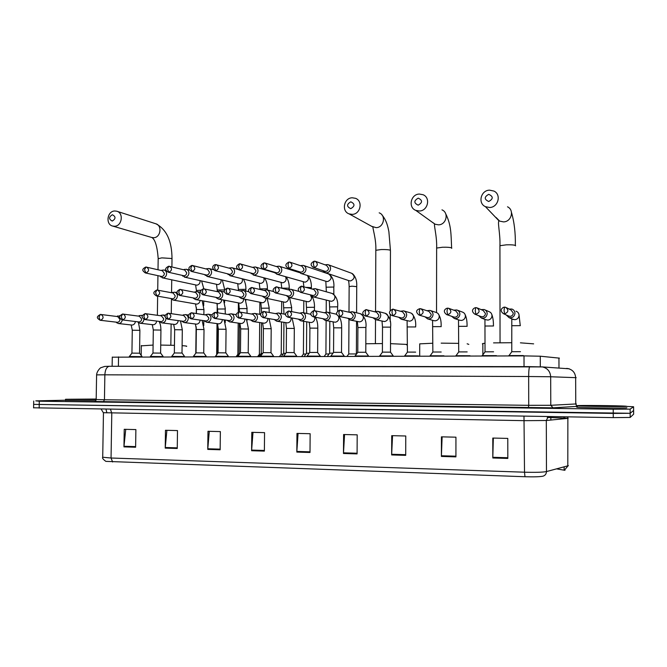 <?xml version="1.0" encoding="UTF-8"?>
<svg xmlns="http://www.w3.org/2000/svg" width="667" height="667" viewBox="0 0 667 667"><rect width="100%" height="100%" fill="white"/><g stroke="black" fill="none" stroke-linecap="round" stroke-linejoin="round"><path stroke-width="1" d="M112.281 357.178L524.012 355.895L540.278 356.211L559.396 358.137M626.83 406.436L633.592 406.753L630.123 409.129L613.223 409.23L39.295 401.2L35.818 400.875L65.508 400.208M633.592 406.753L633.642 414.174L630.182 417.442L630.148 413.282L33.65 404.369L613.248 413.423L630.148 413.282L633.617 410.463L630.148 413.282L630.123 409.129M564.599 470.268L556.887 468.926M524.987 476.738L105.861 461.372C103.093 459.355 102.043 457.979 102.718 457.245L111.055 458.012L524.512 472.203L524.987 476.738C533.867 476.997 539.853 476.813 542.971 476.188C545.172 475.496 546.34 473.954 546.473 471.569L568.384 465.674M564.149 469.743L564.599 469.868M567.759 466.166L564.666 469.893L564.982 470.277M630.182 417.442L613.273 417.617L33.583 407.787M207.762 449.4L207.979 431.291L220.36 431.591L220.152 449.775L207.762 449.4L207.796 448.774L220.16 449.141M165.233 448.124L165.474 430.282L177.489 430.574L177.255 448.482L165.233 448.124L165.266 447.499L177.264 447.857M123.954 446.882L124.229 429.306L135.885 429.581L135.618 447.232L123.954 446.882L123.987 446.265L135.634 446.615M343.48 453.493L343.597 434.517L357.187 434.834L357.087 453.902L343.48 453.493L343.505 452.826L357.095 453.235M391.654 454.944L391.721 435.659L405.761 435.993L405.703 455.361L391.654 454.944L391.671 454.269L405.703 454.686M441.404 456.436L441.429 436.835L455.936 437.185L455.92 456.878L441.404 456.436L441.412 455.753L455.92 456.186M492.813 457.987L492.796 438.061L507.787 438.411L507.82 458.437L492.813 457.987L492.821 457.295L507.82 457.737M251.609 450.725L251.792 432.333L264.557 432.641L264.382 451.109L251.609 450.725L251.634 450.083L264.39 450.458M296.823 452.084L296.973 433.408L310.147 433.717L310.005 452.484L296.823 452.084L296.848 451.434L310.013 451.826M298.066 433.433L296.848 451.434M252.993 432.366L251.634 450.083M493.338 438.069L492.821 457.295M442.121 436.852L441.412 455.753M392.555 435.676L391.671 454.269M344.556 434.534L343.505 452.826M125.738 429.34L123.987 446.265M166.892 430.315L165.266 447.499M209.288 431.324L207.796 448.774M576.588 405.678C577.522 405.202 619.418 405.628 625.888 406.186L626.83 406.336C627.389 406.845 583.325 406.403 577.439 405.844L576.588 405.678M626.847 407.77L626.847 407.804C627.397 408.346 583.333 407.896 577.447 407.304L576.588 407.128L577.447 407.045M488.728 194.322C484.092 196.957 484.092 199.35 488.736 201.501C493.388 198.858 493.388 196.465 488.728 194.322M489.578 207.495L485.434 206.67C477.564 203.335 480.84 190.22 489.561 190.153L493.955 191.079C501.642 194.572 498.191 207.487 489.578 207.495M484.917 343.28L482.85 343.497L482.341 343.93L482.85 344.03M533.642 343.855L520.418 342.83M511.639 342.713L493.547 342.888M418.209 198.149C413.765 200.725 413.757 203.06 418.192 205.161C422.636 202.585 422.645 200.25 418.209 198.149M419.326 211.005L415.791 210.388C407.862 207.479 410.789 194.114 419.368 194.055L423.128 194.747C430.907 197.807 427.814 211.014 419.326 211.005M468.818 344.38L467.142 343.797M458.654 343.363L441.17 343.146M432.825 343.23L419.718 343.855L419.693 356.161M350.8 201.809C346.54 204.319 346.532 206.603 350.759 208.663C355.019 206.153 355.036 203.869 350.8 201.809M352.168 214.365L349.116 213.89C341.229 211.339 343.855 197.832 352.259 197.782L355.503 198.316C363.273 201 360.488 214.374 352.168 214.365M406.587 344.881L406.587 344.414L390.52 343.655M382.433 343.572L365.841 343.763M112.348 214.741C108.721 217.042 108.688 219.143 112.239 221.06C115.875 218.759 115.908 216.658 112.348 214.741M114.499 226.255L112.648 226.055C105.328 224.471 107.204 211.014 114.749 210.98L116.717 211.206C123.979 212.881 122.003 226.288 114.499 226.255M186.276 346.39C187.285 346.215 186.66 346.031 184.384 345.831L182.108 345.673M174.454 345.339L160.73 345.081M153.093 345.072L141.329 345.831M96.181 399.608L65.524 399.275L96.19 399.041M95.84 400.85L65.508 400.383M322.945 270.627L325.354 272.686L326.522 272.836C328.956 272.503 330.307 271.06 330.565 268.493C330.473 266.525 329.548 265.216 327.789 264.566L324.987 264.807M324.546 271.169L325.638 271.361C327.405 271.119 328.381 270.068 328.564 268.217L326.555 265.366L315.591 261.406M356.32 353.944L348.783 353.96M298.533 271.486L300.892 273.453L301.993 273.587C304.394 273.262 305.719 271.828 305.986 269.285C305.886 267.309 304.961 266 303.21 265.374L300.408 265.666M300.083 271.978L301.059 272.128C302.793 271.886 303.752 270.852 303.944 269.009L301.934 266.175L290.17 262.248M329.148 353.91L325.93 354.035M274.504 272.319L276.83 274.204L277.872 274.329C280.232 274.004 281.541 272.586 281.799 270.06C281.707 268.076 280.782 266.783 279.039 266.166L276.246 266.517M263.106 268.943L276.88 272.878C278.589 272.645 279.54 271.619 279.723 269.785L277.722 266.975L265.208 263.073M305.995 353.985L303.418 354.102M250.867 273.128L254.144 275.054C256.47 274.737 257.754 273.328 258.012 270.827C257.921 268.843 257.003 267.55 255.261 266.958L252.485 267.342M238.994 269.843L253.101 273.62C254.786 273.395 255.711 272.369 255.903 270.56L253.91 267.759L239.795 263.782L238.544 266.508L239.736 269.927C243.155 268.267 243.43 266.25 240.562 263.874L239.545 263.773C235.751 265.808 235.568 267.834 238.994 269.843L239.736 269.927M283.2 354.06L281.249 354.177M227.614 273.912L230.799 275.771C233.083 275.454 234.359 274.062 234.609 271.577C234.517 269.593 233.608 268.309 231.874 267.725L229.123 268.159M214.991 270.635L229.706 274.354C231.357 274.12 232.283 273.111 232.466 271.311L230.482 268.526L215.766 264.616L214.449 267.325L215.691 270.719C219.068 269.051 219.335 267.05 216.492 264.699L215.499 264.616C214.374 264.541 210.08 267.133 214.991 270.635L215.691 270.719M260.747 354.144L259.405 354.244M204.719 274.687L207.829 276.48C210.08 276.163 211.331 274.779 211.581 272.311C211.489 270.335 210.589 269.059 208.863 268.493L206.136 268.951M191.379 271.419L206.687 275.071C208.312 274.846 209.221 273.837 209.405 272.061L207.429 269.285L192.129 265.441L190.754 268.126L192.054 271.486C195.381 269.827 195.639 267.834 192.821 265.516L191.854 265.433C187.56 267.717 188.436 269.201 191.379 271.419L192.054 271.486M238.636 354.227L237.886 354.31M182.191 275.438L185.226 277.172C187.435 276.863 188.669 275.488 188.928 273.045C188.836 271.06 187.936 269.793 186.218 269.243L183.525 269.735M168.159 272.186L184.034 275.779C185.634 275.554 186.527 274.554 186.71 272.786L184.751 270.035L168.884 266.25L167.442 268.918L168.801 272.244C172.086 270.585 172.336 268.609 169.543 266.316L168.593 266.241C164.29 268.634 165.191 269.91 168.159 272.186L168.801 272.244M217.017 323.678L216.683 354.377M160.013 276.171L162.973 277.856C165.158 277.547 166.375 276.188 166.625 273.762C166.533 271.777 165.641 270.519 163.94 269.977L161.272 270.502M145.323 272.936L161.739 276.48C163.315 276.255 164.199 275.263 164.382 273.512L162.431 270.769L146.015 267.042L144.522 269.693L145.931 272.995C149.166 271.336 149.408 269.368 146.64 267.108L145.714 267.042C141.437 269.46 142.313 270.635 145.323 272.936L145.931 272.995M310.647 294.989L313.04 296.823C315.941 297.09 317.617 295.698 318.059 292.63C317.951 290.587 316.983 289.261 315.149 288.644L312.239 289.053M300.709 292.396L313.123 295.523C314.874 295.298 315.85 294.264 316.033 292.413L313.924 289.52L301.309 286.185L300.408 289.044L301.459 292.48C305.036 290.795 305.311 288.728 302.284 286.276L301.309 286.185C297.415 288.327 297.215 290.395 300.709 292.396L301.459 292.48M333.058 353.093L329.648 353.227M286.393 295.614L288.744 297.382C291.587 297.632 293.222 296.24 293.655 293.222C293.547 291.171 292.58 289.853 290.754 289.253L287.869 289.711M275.638 293.013L288.728 296.09C290.445 295.865 291.404 294.839 291.587 292.996L289.486 290.128L276.196 286.843L275.246 289.686L276.346 293.088C279.882 291.396 280.14 289.345 277.138 286.927L276.196 286.843C272.311 288.994 272.128 291.054 275.638 293.013L276.346 293.088M309.221 353.177L306.495 353.302M262.54 296.231L264.849 297.932C267.625 298.157 269.226 296.773 269.643 293.797C269.543 291.754 268.576 290.437 266.758 289.853L263.899 290.353M250.992 293.613L264.724 296.648C266.416 296.423 267.359 295.406 267.55 293.58L265.458 290.729L251.509 287.502L250.5 290.312L251.667 293.688C255.153 291.996 255.403 289.962 252.426 287.577L251.509 287.502C247.007 289.803 248.091 291.546 250.992 293.613L251.667 293.688M285.768 353.26L283.7 353.385M239.061 296.823L241.337 298.474C244.055 298.674 245.623 297.307 246.031 294.364C245.923 292.321 244.972 291.012 243.163 290.445L240.328 290.979M226.763 294.214L241.112 297.19C242.78 296.973 243.713 295.965 243.897 294.155L241.821 291.312L227.239 288.144L226.18 290.929L227.397 294.272C230.832 292.588 231.074 290.562 228.131 288.211L227.239 288.144C222.77 290.47 223.82 292.129 226.763 294.214L227.397 294.272M262.673 353.352L261.256 353.46M215.958 297.407L218.201 299.008C220.86 299.183 222.394 297.824 222.795 294.931C222.686 292.88 221.744 291.587 219.952 291.029L217.15 291.596M202.935 294.797L217.884 297.732C219.526 297.515 220.443 296.507 220.627 294.714L218.568 291.896L203.368 288.769L202.259 291.537L203.535 294.856C206.92 293.163 207.154 291.154 204.235 288.836L203.368 288.769C198.933 291.12 199.95 292.696 202.935 294.797L203.535 294.856M239.937 353.443L239.145 353.535M193.222 297.974L195.431 299.533C198.041 299.691 199.541 298.341 199.933 295.481C199.825 293.438 198.891 292.146 197.107 291.604L194.339 292.196M179.498 295.373L195.031 298.257C196.648 298.049 197.549 297.048 197.732 295.273L195.681 292.471L179.898 289.395L178.739 292.138L180.065 295.423C183.408 293.738 183.633 291.746 180.74 289.453L179.898 289.395C175.463 291.821 176.497 293.222 179.498 295.373L180.065 295.423M217.684 324.42L217.367 353.61M170.844 298.524L173.02 300.05C175.579 300.183 177.047 298.841 177.43 296.023C177.33 293.98 176.396 292.696 174.629 292.171L171.903 292.788M156.437 295.94L172.536 298.783C174.129 298.566 175.012 297.582 175.196 295.815L173.17 293.03L156.812 290.003L155.603 292.73L156.987 295.99C160.28 294.297 160.497 292.321 157.637 290.053L156.812 290.003C152.393 292.471 153.41 293.755 156.437 295.94L156.987 295.99M520.46 351.692L511.806 351.717M506.17 314.932L509.038 317.625C512.464 318.109 514.44 316.65 514.974 313.248C514.857 311.189 513.832 309.788 511.897 309.046L509.121 309.038M523.378 355.578L508.938 355.586M508.204 315.866L510.005 316.375C511.998 316.15 513.09 315.041 513.29 313.065L511.047 310.022L506.612 307.77M493.588 351.801L485.059 351.817M478.648 315.649L481.424 318.051C484.751 318.484 486.677 317.033 487.185 313.698C487.06 311.622 486.035 310.222 484.084 309.505L481.174 309.613M496.448 355.653L482.216 355.653M480.757 316.466L482.216 316.792C484.175 316.567 485.251 315.474 485.443 313.515L483.2 310.48L477.522 308.062M467.167 351.909L458.754 351.909M451.584 316.275L454.277 318.467C457.52 318.851 459.388 317.409 459.88 314.14C459.755 312.048 458.721 310.655 456.77 309.963L453.777 310.172M469.977 355.736L455.945 355.711M453.718 316.992L454.911 317.209C456.837 316.983 457.896 315.9 458.096 313.957L455.836 310.93L449.041 308.437M441.195 352.018L432.883 352.009M424.971 316.833L427.597 318.876C430.757 319.218 432.575 317.784 433.05 314.566C432.925 312.464 431.891 311.08 429.94 310.413L426.897 310.714M443.964 355.811L430.107 355.778M427.097 317.459L428.081 317.609C429.973 317.392 431.024 316.316 431.216 314.39L428.956 311.372L421.127 308.846M415.649 352.118L407.445 352.101M398.808 317.35L401.367 319.276C404.452 319.576 406.22 318.151 406.678 314.991C406.553 312.881 405.519 311.506 403.577 310.855L400.517 311.231M418.409 355.878L404.686 355.836M391.963 315.549L401.717 318.009C403.577 317.792 404.602 316.725 404.794 314.816L402.543 311.814L392.655 309.146L391.946 312.164L392.763 315.649C396.565 313.932 396.848 311.797 393.622 309.246L392.655 309.146C388.628 311.422 388.394 313.557 391.963 315.549L392.763 315.649M393.213 355.87L390.487 352.159L382.399 352.118L382.499 327.247M373.07 317.842L375.571 319.668C378.589 319.935 380.315 318.518 380.757 315.408C380.632 313.29 379.606 311.923 377.664 311.289L374.621 311.722M393.272 355.953L379.681 355.895M365.299 315.991L375.804 318.401C377.63 318.184 378.639 317.125 378.831 315.233L376.588 312.248L365.933 309.63L365.157 312.623L366.041 316.075C369.793 314.357 370.06 312.239 366.858 309.713L365.933 309.63C361.923 311.914 361.714 314.032 365.299 315.991L366.041 316.075M368.501 355.936L365.766 352.251L357.804 352.284M347.757 318.301L350.217 320.052C353.16 320.293 354.844 318.876 355.278 315.816C355.152 313.698 354.127 312.339 352.193 311.722L349.149 312.223M368.559 356.02L355.086 355.953M341.662 327.755C341.737 323.161 340.887 319.376 339.103 316.416L350.325 318.784C352.126 318.568 353.118 317.525 353.31 315.641L351.075 312.681L339.678 310.105L338.844 313.073L339.795 316.492C343.488 314.766 343.747 312.665 340.57 310.18L339.678 310.105C335.684 312.406 335.493 314.507 339.086 316.416L339.795 316.492M344.189 356.003L341.454 352.351L333.583 352.368M322.861 318.743L325.279 320.427C328.156 320.635 329.798 319.235 330.223 316.216C330.098 314.099 329.081 312.748 327.155 312.148L324.137 312.698M344.247 356.086L330.882 356.011M313.332 316.833L325.279 319.159C327.047 318.951 328.022 317.909 328.214 316.05L325.988 313.098L313.882 310.572L312.981 313.515L313.999 316.9C317.642 315.174 317.892 313.09 314.741 310.639L313.882 310.572C309.905 312.84 309.721 314.932 313.332 316.833L313.999 316.9M320.277 356.078L317.525 352.443L309.746 352.459M298.382 319.159L300.75 320.794C303.56 320.977 305.169 319.585 305.578 316.608C305.461 314.499 304.444 313.148 302.535 312.573L299.541 313.156M320.327 356.153L307.062 356.07M288.177 317.267L300.642 319.535C302.384 319.318 303.343 318.292 303.535 316.441L301.326 313.515L288.528 311.022L287.569 313.949L288.644 317.3C292.246 315.574 292.48 313.507 289.353 311.089L288.528 311.022C284.559 313.298 284.392 315.366 288.019 317.242L288.644 317.3M296.748 356.145L294.172 352.593L286.293 352.543M274.287 319.576L276.622 321.152C279.373 321.319 280.949 319.935 281.349 317C281.232 314.882 280.223 313.548 278.322 312.981L275.371 313.607M296.798 356.211L283.617 356.12M263.315 317.675L276.413 319.893C278.131 319.685 279.081 318.668 279.265 316.833L277.072 313.924L263.598 311.472L262.59 314.374L263.723 317.7C267.275 315.975 267.5 313.915 264.407 311.531L263.598 311.472C258.946 313.865 260.188 315.699 263.132 317.642L263.723 317.7M273.587 356.211L271.035 352.685L263.198 352.635M250.592 319.968L252.885 321.502C255.578 321.652 257.12 320.277 257.512 317.384C257.395 315.274 256.395 313.94 254.511 313.39L251.592 314.04M273.637 356.278L260.539 356.178M238.869 318.067L252.585 320.252C254.269 320.052 255.203 319.034 255.394 317.217L253.06 314.299M250.8 356.27L248.266 352.776L240.47 352.718M227.272 320.352L229.531 321.853C232.174 321.986 233.683 320.619 234.059 317.759C233.95 315.649 232.958 314.332 231.082 313.798L228.206 314.474M250.85 356.336L237.827 356.236M214.824 318.459L229.148 320.61C230.799 320.402 231.724 319.401 231.908 317.6L229.573 314.699M228.364 356.336L225.855 352.868L218.092 352.801M204.327 320.735L206.553 322.194C209.138 322.303 210.614 320.952 210.989 318.134C210.872 316.025 209.888 314.716 208.037 314.19L205.203 314.891M228.414 356.403L215.458 356.286M191.171 318.834L206.078 320.96C207.712 320.752 208.621 319.76 208.804 317.976L206.478 315.091M206.286 356.395L203.785 352.951L196.065 352.876M181.741 321.102L183.934 322.528C186.468 322.628 187.919 321.286 188.286 318.493C188.169 316.391 187.202 315.091 185.359 314.582L182.566 315.299M206.328 356.461L193.43 356.336M167.901 319.21L183.383 321.302C184.984 321.102 185.885 320.11 186.068 318.334L183.75 315.474M184.542 356.461L182.058 353.035L174.362 352.96M159.513 321.461L161.672 322.861C164.157 322.945 165.583 321.611 165.941 318.851L165.891 318.134M184.584 356.52L171.744 356.395M145.014 319.576L161.047 321.636C162.623 321.436 163.507 320.46 163.69 318.701L161.397 315.858M165.233 316.425L163.048 314.966L160.288 315.699M163.132 356.52L160.655 353.118L152.993 353.035M137.627 321.811L139.762 323.187C142.171 323.262 143.563 321.961 143.947 319.276M163.173 356.578L150.383 356.445M122.495 319.935L139.061 321.969C140.62 321.769 141.487 320.802 141.662 319.051L139.386 316.233M142.405 315.916L141.079 315.349L138.369 316.091M142.054 356.578L139.586 353.202L131.949 353.118M116.083 322.153L118.192 323.503C120.427 323.595 121.786 322.403 122.269 319.91L122.695 319.943C125.955 318.234 126.138 316.266 123.245 314.057L122.553 314.024L121.236 316.783L122.695 319.943M142.088 356.637L129.34 356.495M100.333 320.285L117.417 322.294C118.951 322.094 119.81 321.135 119.985 319.401L117.725 316.6M120.01 315.875L116.792 316.483M558.988 367.984L558.946 358.004M540.312 366.783L540.278 356.211M524.037 366.642L524.012 355.895M118.392 366.283L118.543 356.912M576.188 377.68L550.684 376.763L550.784 405.294L553.035 407.829L576.588 406.395L553.268 407.845L95.139 401.501M613.223 409.23L613.273 417.617M39.295 401.2L39.161 408.104M529.831 366.625L109.096 366.275L542.404 366.917C547.499 368.151 550.258 371.436 550.684 376.763L528.656 376.522L528.723 405.319L550.784 405.294L576.313 403.935M566.433 368.434L567.9 368.551C572.661 369.701 575.246 372.728 575.646 377.647L575.763 403.985L576.521 405.703M569.276 368.818L542.404 366.917L529.765 366.65C529.073 367.559 528.698 370.844 528.656 376.522L104.861 374.812L104.452 399.75L528.723 405.319L528.414 407.904L103.268 401.968M96.181 399.425L96.598 374.829C96.923 370.744 100.967 367.284 100.784 367.75L104.669 366.441L109.096 366.275C106.578 367.05 105.169 369.902 104.861 374.812L96.59 374.887M96.181 399.533L104.452 399.75L103.335 401.968L95.364 401.692L96.181 399.533M528.431 407.896L553.268 407.845M550.842 420.06L550.834 417.575L563.923 418.092M568.184 418.326L546.306 420.502L524.387 420.669L103.443 412.698M567.809 466.15L567.867 416.867M112.606 461.998L111.055 458.012L111.781 413.24L110.48 409.288M102.726 456.762L103.452 412.898L101.159 409.129M523.987 416.141L524.512 472.203C535.376 472.503 542.696 472.294 546.473 471.569L546.306 420.502L548.282 416.542M564.007 416.8L563.932 417.859L567.609 418.351M547.29 417.517L550.834 417.575L550.842 416.583M564.39 418.259L563.923 418.334L564.057 416.8M583.292 405.769C584.059 405.361 621.511 405.844 619.951 406.245C619.901 406.678 580.473 406.161 583.292 405.769M499.933 246.265L499.933 245.714L506.478 244.814C511.372 244.697 514.399 244.947 515.533 245.556L515.541 245.848M496.106 217.509L499.65 221.111L503.477 221.886C511.431 221.919 514.607 210.055 507.512 206.803M436.635 248.566L436.635 248.049L442.538 247.24C447.265 247.123 450.325 247.365 451.717 247.957L451.717 248.357M432.641 222.428L435.184 224.245L438.461 224.829C446.331 224.871 449.183 212.715 441.971 209.855M371.569 226.271L376.088 227.647C383.825 227.697 386.401 215.358 379.173 212.84M375.813 250.775L375.813 250.292L381.149 249.558C385.718 249.45 388.811 249.683 390.428 250.258L388.878 231.666C387.852 226.58 386.693 220.585 381.891 214.841M158.171 258.704L161.823 257.871L171.377 258.479L172.003 259.054L171.903 266.892M151.667 237.46L153.61 237.71C160.672 237.769 162.515 225.321 155.669 223.728L117.05 211.306M95.881 399.5L71.394 399.291M314.349 267.492C317.909 265.85 318.226 263.782 315.299 261.306L314.182 261.181L313.34 263.974L314.349 267.492L313.473 267.384L324.787 271.252M356.587 312.79L356.728 286.652L352.034 286.176L349.141 286.627M349.033 280.699L350.659 280.924C354.919 278.764 355.236 276.205 351.609 273.262L328.197 264.716M312.656 266.992L313.473 267.384C310.113 265.291 310.355 263.223 314.182 261.181L315.299 261.306M289.053 268.317C292.563 266.667 292.863 264.624 289.953 262.173L288.878 262.056L287.977 264.832L289.053 268.317L288.227 268.217L300.25 272.028M333.842 294.305L333.8 287.043L326.346 287.202M326.205 281.382L327.68 281.566C331.891 279.39 332.191 276.855 328.581 273.945L303.51 265.474M287.727 268.026L288.227 268.217C284.851 266.141 285.067 264.09 288.878 262.056L289.953 262.173M264.182 269.135C267.65 267.475 267.934 265.441 265.049 263.031L263.999 262.923L263.048 265.674L264.182 269.135L263.398 269.043C259.997 267 260.197 264.966 263.999 262.923L265.049 263.031M311.381 288.811L311.272 287.627L306.203 287.369M276.83 274.204L305.052 282.191C308.496 280.924 309.28 278.689 307.404 275.496M289.228 289.195L289.086 288.202L281.858 288.152M253.152 274.946L282.766 282.808C285.818 281.849 286.752 279.832 285.559 276.755M267.4 290.012L267.234 288.769L260.013 288.886M229.857 275.671L260.814 283.417C263.598 282.633 264.599 280.774 263.815 277.864M245.89 291.079L245.698 289.32L238.553 289.436M206.937 276.388L239.186 284.017C241.754 283.35 242.796 281.632 242.296 278.864M224.712 289.937L217.409 289.97M184.375 277.088L217.884 284.609C220.277 284.025 221.327 282.424 221.044 279.807M201.059 290.178L196.565 290.504M162.164 277.78L196.898 285.193C199.141 284.676 200.192 283.175 200.067 280.69M337.635 311.064L337.585 306.812L329.923 306.937M313.04 296.823L331.316 301.317C333.508 300.917 334.709 299.558 334.926 297.24C334.817 295.298 333.892 294.03 332.133 293.447C336.36 296.206 338.202 300.667 337.66 306.837M314.482 310.589L314.39 307.262L306.82 307.37M288.744 297.382L308.012 301.801C310.172 301.409 311.356 300.058 311.572 297.765L310.438 294.931M291.671 311.556L291.562 307.695L284.067 307.795M264.849 297.932L285.076 302.284C287.202 301.893 288.369 300.559 288.578 298.282L288.469 297.307M269.218 312.439L269.076 308.129L261.664 308.221M241.337 298.474L262.49 302.76C264.582 302.376 265.733 301.05 265.941 298.783L265.908 298.174M247.098 313.248L246.94 308.554L239.595 308.638M218.201 299.008L240.253 303.235C242.313 302.843 243.447 301.534 243.655 299.283L243.647 298.958M225.321 313.99L225.138 308.971L217.859 309.046M195.598 299.566L218.359 303.693C220.385 303.31 221.502 302.009 221.711 299.775L221.711 299.7M203.877 314.682L203.935 309.563L196.457 309.446M173.203 300.083L196.79 304.144C198.724 303.793 199.825 302.543 200.092 300.4M504.569 313.865C508.571 312.206 508.929 310.013 505.653 307.287L504.485 307.128L504.06 310.255L504.569 313.865L503.518 313.715L508.988 316.233M520.377 325.646L511.722 325.713M512.264 319.076L514.916 319.718C517.45 319.293 518.834 317.817 519.059 315.283C518.943 313.282 517.942 311.923 516.058 311.197M475.854 314.324C479.798 312.648 480.14 310.472 476.872 307.787L475.754 307.645L475.263 310.747L475.854 314.324L474.871 314.19L481.266 316.667M493.538 325.98L485.009 326.03M485.726 319.685L487.919 320.093C490.412 319.676 491.771 318.209 491.996 315.699C491.879 313.682 490.87 312.323 488.978 311.622L484.992 309.897M447.657 314.774C451.551 313.081 451.876 310.914 448.608 308.279L447.557 308.154L446.99 311.231L447.657 314.774L446.74 314.657L454.027 317.092M467.142 326.313L458.738 326.346M459.538 320.202L461.381 320.46C463.832 320.052 465.166 318.601 465.391 316.108C465.274 314.082 464.265 312.723 462.364 312.048L457.37 310.188M419.96 315.216C423.812 313.515 424.112 311.364 420.869 308.763L419.86 308.654L419.218 311.697L419.96 315.216L419.109 315.107L427.255 317.509M441.195 326.638L432.9 326.647M433.725 320.652L435.284 320.827C437.694 320.418 439.011 318.984 439.236 316.517C439.119 314.474 438.111 313.123 436.201 312.464L430.315 310.53M415.674 326.955L407.495 326.947M401.367 319.276L409.63 321.186C411.998 320.785 413.298 319.36 413.523 316.908C413.398 314.857 412.389 313.515 410.488 312.881L403.777 310.914M390.487 352.159L390.579 327.147L382.499 327.13L382.033 321.177M375.571 319.668L384.4 321.544C386.735 321.135 388.011 319.726 388.227 317.3C388.111 315.241 387.102 313.907 385.209 313.29C389.461 316.266 391.254 320.885 390.579 327.147M365.799 352.259L365.883 327.447L357.904 327.539M350.217 320.052L359.58 321.886C361.881 321.486 363.131 320.085 363.357 317.684C363.24 315.624 362.231 314.29 360.347 313.698C364.741 316.658 366.6 321.244 365.925 327.455M341.521 352.359L341.662 327.872L333.708 327.822M325.463 320.46L335.176 322.228C337.427 321.836 338.669 320.443 338.886 318.059L338.469 316.2M336.935 314.516L335.893 314.09L336.91 314.457M317.625 352.451L317.8 328.164L309.905 328.106M300.975 320.835L311.155 322.57C313.373 322.178 314.599 320.794 314.816 318.426L314.607 317.083M294.122 352.543L294.314 328.447L286.468 328.381M276.88 321.194L287.527 322.895C289.711 322.511 290.912 321.144 291.129 318.793L291.02 317.8M239.228 318.084C242.721 316.358 242.938 314.324 239.878 311.973L239.103 311.914L238.036 314.791L239.228 318.084L238.669 318.034C235.693 316.083 234.476 314.332 239.103 311.914L253.218 314.332M270.985 352.635L271.202 328.731L263.407 328.656M253.168 321.552L264.265 323.22C266.425 322.836 267.609 321.477 267.826 319.151L267.767 318.442M215.141 318.467C218.584 316.75 218.793 314.724 215.766 312.398L215.007 312.356L213.89 315.208L215.141 318.467L214.607 318.426C211.606 316.441 210.413 314.799 215.007 312.356L229.748 314.724M248.216 352.726L248.458 329.006L240.704 328.923M229.832 321.894L241.379 323.545C243.497 323.161 244.664 321.811 244.881 319.501L244.864 319.043M191.454 318.851C194.856 317.125 195.056 315.116 192.054 312.823L191.321 312.781L190.145 315.608L191.454 318.851L190.945 318.801C187.927 316.783 186.735 315.283 191.321 312.781L206.662 315.116M225.805 352.818L226.063 329.281L218.342 329.19M206.862 322.236L218.851 323.854C220.935 323.478 222.086 322.144 222.303 319.852L222.303 319.593M168.159 319.218C171.511 317.5 171.702 315.508 168.743 313.24L168.017 313.198L166.8 316.008L168.159 319.218L167.675 319.176C164.616 317.133 163.473 315.724 168.017 313.198L183.95 315.508M203.735 352.91L204.019 329.548L196.331 329.448M184.25 322.57L196.673 324.17C198.724 323.795 199.858 322.469 200.075 320.193L200.075 320.118M145.239 319.585C148.541 317.867 148.733 315.891 145.806 313.648L145.098 313.615L143.83 316.4L145.239 319.585L144.781 319.543C141.704 317.45 140.562 316.2 145.098 313.615L161.597 315.883M182.008 352.993L182.316 329.815L174.662 329.706M161.989 322.903L174.837 324.47C176.822 324.112 177.939 322.828 178.189 320.61M160.614 353.076L160.939 330.073L153.31 329.957M140.078 323.22L153.335 324.771C155.236 324.437 156.336 323.212 156.628 321.085M100.517 320.293C103.727 318.584 103.902 316.642 101.05 314.449L100.367 314.424L99.008 317.167L100.1 320.26C96.948 318.092 95.873 317.083 100.367 314.424L117.934 316.625M139.545 353.16L139.887 330.332L132.283 330.207M118.501 323.537L132.158 325.071C133.984 324.754 135.059 323.578 135.401 321.536M112.131 366.275L112.281 357.053M33.717 401.042L33.575 407.904M564.149 469.843L564.132 467.083M563.932 418.776L563.932 418.334M567.725 416.867L567.609 418.117M106.895 412.881L105.986 409.213M617.275 406.145C610.714 405.594 583.183 405.478 583.725 405.803L583.933 405.886M577.439 405.844L577.447 407.304M515.341 245.431C515.574 233.058 514.29 222.086 511.497 212.523M500.05 342.763L499.933 245.714C500.458 234.359 497.19 221.152 499.108 220.969L485.434 206.67M482.85 343.497L482.858 354.561M451.617 247.899C450.984 234.467 451.442 225.204 445.589 213.532M436.535 312.573L436.635 248.049C437.185 235.734 433 222.536 435.009 224.204L415.791 210.388M375.554 311.331L375.813 250.292C376.438 238.794 371.878 226.413 373.245 227.197L349.116 213.89M390.187 321.569L390.212 314.349M390.228 310.522L390.453 250.75M375.413 343.58L375.513 319.651M172.011 258.713C171.911 241.095 166.583 229.473 156.036 223.854M158.012 269.743L158.179 258.362C157.254 246.415 155.153 239.47 151.868 237.519L112.648 226.055M170.835 345.239L171.127 324.07M171.269 313.615L171.461 299.25M171.552 292.721L171.727 279.865M141.329 345.498L141.187 355.394M157.37 315.283L157.637 296.156M157.729 290.07L157.929 275.713M65.524 399.275L65.508 400.508M352.359 273.587C355.594 276.48 357.053 280.782 356.728 286.477M356.378 353.952L356.545 321.402M348.999 312.189L349.141 286.443C348.883 280.19 348.266 281.149 348.683 280.59L325.354 272.686M323.253 270.727L323.245 271.144M348.766 353.902L348.958 319.51M348.833 353.894L347.048 356.336M329.098 274.145C332.65 276.955 334.242 281.266 333.884 287.077M326.005 281.324L300.892 273.453M298.841 271.577L298.874 272.044M325.838 281.274L326.321 291.804M325.913 353.977L326.13 320.594M326.188 312.048L326.263 300.225M325.98 353.969L324.204 356.395M307.67 275.579C310.288 278.422 311.522 282.458 311.389 287.669M274.812 272.403L274.896 272.911M303.285 281.933L303.885 286.718M303.402 354.052L303.652 321.319M303.71 312.815L303.802 300.984M303.468 354.044L301.692 356.453M299.308 272.545L279.256 266.241M286.11 276.913C288.261 279.748 289.303 283.525 289.236 288.244M251.167 273.212L251.301 273.762M281.099 282.583L281.791 288.136M281.232 354.127L281.507 321.986M281.574 313.607L281.682 301.692M281.291 354.119L279.531 356.512M274.721 272.678L255.261 266.958M264.624 278.081C266.533 280.907 267.467 284.484 267.409 288.819M227.897 273.987L228.081 274.579M259.246 283.217L260.005 289.411M259.388 354.194L259.688 322.586M259.771 314.34L259.88 302.368M259.446 354.185L257.687 356.562M238.119 269.451L231.874 267.725M229.373 268.226L229.79 267.834M243.355 279.139C245.106 281.933 245.956 285.343 245.915 289.386M245.798 300.509L245.806 299.416M204.986 274.746L205.228 275.379M237.727 283.85L238.536 290.57M237.869 354.26L238.194 323.153M238.311 312.081L238.411 303.001M237.927 354.26L236.176 356.62M213.473 269.693L208.863 268.493M206.395 269.018L206.887 268.584M222.353 280.123L224.729 289.887M224.587 302.735L224.612 300.275M182.441 275.488L182.733 276.155M216.517 284.467L217.392 291.437M217.142 312.631L217.242 304.427M189.545 270.06L186.218 269.243M183.775 269.793L184.342 269.326M201.617 281.049L203.819 288.769M203.677 305.694L203.735 301.084M160.238 276.221L160.597 276.905M195.623 285.067L196.557 291.529M195.79 353.243L196.115 326.622M196.281 313.49L196.356 307.487M166.133 270.494L163.94 269.977M161.506 270.56L162.156 270.06M329.331 301.017L329.89 312.756M329.631 353.168L329.832 321.319M332.133 293.447L315.149 288.644M329.698 353.16L327.339 356.386M311.981 296.373C313.723 299.275 314.566 302.91 314.507 307.287M306.161 301.551L306.77 313.44M306.478 353.243L306.712 321.878M299.208 291.471L290.754 289.253M306.545 353.235L304.194 356.445M289.528 297.574L291.704 307.737M262.798 296.29L262.898 296.732M283.35 302.068L284.009 314.074M283.683 353.327L283.942 322.394M273.745 291.562L266.758 289.853M283.75 353.318L281.407 356.503M267.225 298.466L269.251 308.171M239.32 296.882L239.47 297.365M260.889 302.576L261.622 312.406M261.231 353.402L261.522 322.886M248.891 291.762L243.163 290.445M261.297 353.402L258.963 356.562M240.62 291.045L241.004 290.62M245.239 299.291L247.149 308.604M247.032 320.519L247.04 319.393M216.208 297.457L216.416 297.991M238.769 303.076L239.561 311.923M239.128 353.485L239.445 323.337M224.529 292.021L219.952 291.029M239.186 353.477L236.86 356.612M217.442 291.654L217.901 291.196M223.562 300.067L225.379 309.029M225.229 322.645L225.254 320.052M193.463 298.016L193.722 298.591M216.975 303.56L217.817 312.74M200.617 292.329L197.107 291.604M194.631 292.254L195.164 291.754M202.193 300.8L203.935 309.446M203.743 325.546L203.802 320.66M171.06 298.566L171.386 299.175M195.514 304.035L196.457 309.33L196.406 313.507M195.915 353.076L196.231 327.422M177.139 292.663L174.629 292.171M172.169 292.838L172.786 292.313M505.653 307.287L504.485 307.128C502.993 307.145 498.449 310.055 503.518 313.715M518.993 314.566L520.252 325.546M511.772 351.634L511.797 318.934L513.282 319.535L509.038 317.625M511.872 351.626L509.104 355.461M508.938 355.469L508.938 355.936M476.872 307.787L475.754 307.645C474.395 307.67 469.718 310.413 474.871 314.19M491.762 314.315C492.946 317.375 493.505 321.227 493.43 325.88M485.409 319.568L481.424 318.051M484.942 319.393L485.026 351.734M485.117 351.726L482.374 355.528M482.216 355.536L482.216 356.003M448.608 308.279L447.557 308.154C446.281 308.196 441.521 310.805 446.74 314.657M464.816 313.974C466.425 317.033 467.175 321.11 467.067 326.205M459.388 320.143L454.277 318.467M458.504 319.86L458.721 351.834M458.813 351.826L456.095 355.594M455.945 355.603L455.945 356.07M420.869 308.763L419.86 308.654C415.833 310.03 415.583 312.181 419.109 315.107M438.036 313.548C440.32 316.642 441.362 320.969 441.137 326.522M433.65 320.627L427.597 318.876M432.575 320.318L432.858 351.934M432.95 351.926L430.248 355.653M430.107 355.669L430.107 356.128M411.422 313.265C414.699 316.458 416.108 320.985 415.649 326.838M407.095 320.76L407.42 352.026M407.504 352.018L404.827 355.719M404.686 355.736L404.686 356.195M385.209 313.29L377.664 311.289M382.483 352.109L379.823 355.786M379.69 355.794L379.681 356.261M357.379 321.577L357.904 327.422L357.779 352.218M360.347 313.698L352.193 311.722M357.862 352.209L355.219 355.844M355.086 355.853L355.086 356.32M333.125 321.969L333.708 327.714L333.558 352.309M335.893 314.09L327.155 312.148M333.633 352.301L331.007 355.903M330.882 355.92L330.882 356.378M315.449 317.25C317.075 320.177 317.859 323.778 317.8 328.056M309.263 322.344L309.905 327.997L309.721 352.393M310.997 314.315L302.535 312.573M309.796 352.384L307.187 355.97M307.062 355.978L307.062 356.436M292.113 318.001L294.314 328.347M285.776 322.711L286.468 328.281L286.268 352.484M285.626 314.39L278.322 312.981M286.343 352.476L283.733 356.028M283.617 356.036L283.617 356.495M269.109 318.676L271.202 328.631M262.656 323.061L263.407 328.556L263.182 352.568M260.73 314.507L254.511 313.39M263.248 352.568L260.655 356.086M251.918 314.099L252.276 313.648M260.547 356.095L260.539 356.553M246.448 319.301L248.458 328.914M227.489 320.393L227.664 320.827M239.895 323.403L240.704 328.831L240.453 352.66M236.268 314.674L231.082 313.798M240.52 352.651L237.936 356.145M228.539 314.524L228.973 314.024M237.827 356.153L237.819 356.612M224.12 319.877L226.063 329.19M204.536 320.76L204.761 321.252M217.484 323.745L218.351 329.098L218.076 352.743M212.231 314.857L208.037 314.19M218.142 352.735L215.566 356.203M205.528 314.941L206.036 314.399M215.458 356.211L215.458 356.67M202.126 320.418L204.019 329.465M181.941 321.127L182.224 321.652M195.414 324.07L196.34 329.356L196.048 352.826M188.603 315.074L185.359 314.582M196.106 352.818L193.53 356.253M182.883 315.349L183.458 314.774M193.438 356.261L193.43 356.72M180.465 320.927L182.316 329.731M159.696 321.486L160.038 322.053M173.678 324.395L174.662 329.623L174.345 352.91M165.366 315.299L163.048 314.966M174.412 352.901L171.844 356.311M160.589 315.741L161.239 315.149M171.744 356.32L171.736 356.778M139.595 316.258L122.553 314.024C118.034 316.642 119.151 317.775 122.261 319.91M159.13 321.411C160.939 325.671 160.163 324.42 160.689 326.363L160.939 329.99M137.794 321.827L138.194 322.436M152.268 324.704L153.31 329.882L152.985 352.993M142.521 315.541L141.079 315.349M153.043 352.985L150.475 356.37M138.636 316.133L139.361 315.516M150.383 356.378L150.375 356.828M138.486 322.661L139.887 330.257M116.225 322.169L116.683 322.803M131.182 325.012L132.283 330.132L131.933 353.068M120.043 315.799L119.46 315.716M131.991 353.06L129.431 356.42M117.033 316.508L117.817 315.875M129.34 356.428L129.331 356.887"/></g></svg>
